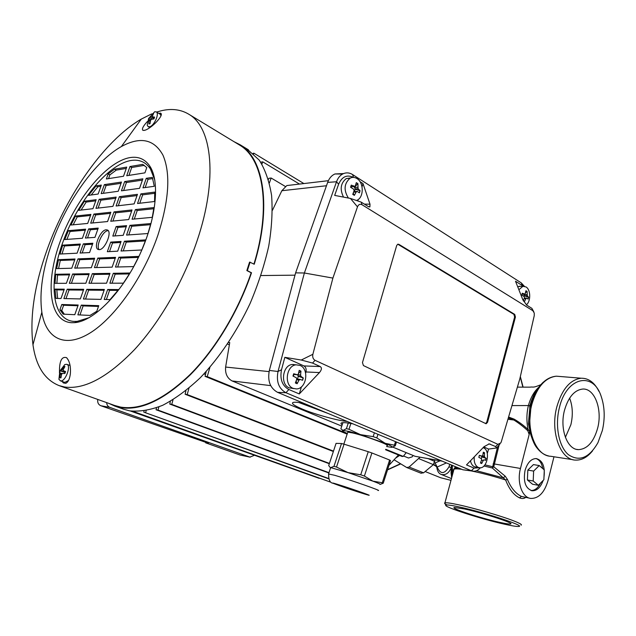 <?xml version="1.0" encoding="UTF-8"?>
<svg xmlns="http://www.w3.org/2000/svg" width="636" height="636" viewBox="0 0 636 636"><rect width="100%" height="100%" fill="white"/><g stroke="black" fill="none" stroke-linecap="round" stroke-linejoin="round"><path stroke-width="0.95" d="M602.356 430.493C605.13 418.281 604.749 406.937 601.203 396.459C593.237 371.106 566.477 376.862 559.394 407.66C554.775 425.746 558.861 446.615 568.346 454.637C579.301 461.998 589.175 457.992 597.967 442.624L602.356 430.493M598.929 391.323C594.501 382.514 588.594 378.142 581.217 378.221C570.158 379.605 562.017 389.184 556.802 406.937C550.045 431.836 560.388 459.939 575.485 460.098C581.67 460.369 587.362 457.284 592.561 450.837M395.703 458.047L399.599 455.448M499.602 522.331C505.747 523.698 509.404 524.247 510.581 523.977C515.096 523.404 482.66 512.831 464.272 508.927L454.287 507.48C450.002 508.148 480.983 518.26 499.602 522.331M597.689 428.012C602.602 409.441 594.644 388.111 582.695 389.049C574.388 390.043 568.314 397.15 564.474 410.363C559.497 428.759 567.169 449.692 578.45 449.636C587.37 449.111 593.778 441.901 597.689 428.012M565.388 437.337L570.882 424.697C573.115 415.07 572.694 406.213 569.625 398.12M525.702 497.432C524.024 498.688 521.973 498.839 519.54 497.869C513.785 495.118 509.142 489.148 505.62 479.973L507.425 479.433C511.034 487.987 515.693 493.639 521.409 496.414L529.883 498.25M447.076 504.96C445.128 504.014 444.31 503.362 444.612 503.012L444.93 502.853C446.377 502.512 450.805 503.14 458.222 504.722C474.019 508.069 501.335 516.019 513.681 520.868C519.819 523.269 522.299 524.7 521.115 525.169M543.971 477.27C545.227 466.609 542.643 460.377 536.243 458.564C531.139 458.699 527.403 462.674 525.034 470.489C523.134 481.69 525.495 488.448 532.109 490.761C536.911 490.889 540.6 487.446 543.168 480.418M542.723 468.557C541.761 463.103 539.511 459.764 535.989 458.548M458.874 506.884C483.694 512.115 527.268 526.521 518.467 526.465C516.408 526.576 511.781 525.829 504.571 524.215C481.404 519.119 443.03 506.741 445.844 505.191C446.607 504.61 450.948 505.175 458.874 506.884M148.275 120.109L148.601 118.495L154.691 111.753L156.289 111.896C159.731 113.534 153.999 126.151 149.532 126.779L148.109 126.604L147.21 125.205L148.275 120.109L149.094 119.87L148.927 123.972L149.985 123.734L150.621 120.26L151.416 119.298L153.944 118.916L154.58 117.096L152.115 116.762L153.586 113.447L153.045 113.542L149.858 117.39L152.473 119.091M149.349 117.74L149.858 117.39M59.657 372.895L60.07 370.756L64.832 364.531L66.796 364.301C71.542 365.541 65.333 382.061 60.563 380.861L58.917 379.358L59.657 372.895L60.285 374.103L59.975 377.768L60.984 377.553M63.354 370.669L65.572 371.519L64.864 373.539L62.392 373.411L61.605 374.294L60.945 377.911L59.975 377.768M60.555 370.51L65.293 372.275M63.338 370.661L63.226 369.659L64.936 366.527L64.435 366.439L61.12 370.359M60.229 380.773L64.856 382.411L68.537 380.455M413.106 455.479L412.144 456.871L408.527 458.031L403.542 455.996M71.367 322.706C48.805 321.156 45.172 282.623 60.11 241.672C74.786 200.69 105.616 162.228 129.458 157.688C138.115 156.114 144.897 158.921 149.794 166.091C160.359 181.777 156.186 220.573 138.529 257.246C120.959 293.959 93.389 321.315 74.651 322.659L71.367 322.706M89.302 317.618L77.187 321.371L73.983 321.426C51.906 319.972 48.233 282.408 62.789 242.411C77.091 202.399 107.253 164.883 130.539 160.566C138.99 159.072 145.604 161.838 150.382 168.866L154.866 180.282M253.947 264.099C271.31 207.304 263.487 159.262 239.963 145.294L238.452 144.372M156.599 112.079L160.924 110.847C171.672 108.231 181.125 109.456 189.274 114.52C212.241 127.987 217.83 179.328 197.271 240.217C183.701 280.953 159.867 322.229 134.371 349.76C107.579 377.394 84.31 389.804 64.562 386.998L59.148 385.623C44.751 379.867 36.021 366.249 32.969 344.768C29.622 316.959 34.416 285.047 47.342 249.034C67.098 194.02 104.821 140.333 141.279 119.099L151.575 113.939M114.599 405.458L120.705 407.104C140.914 410.339 164.104 399.424 190.267 374.35C215.175 349.315 238.126 311.274 251.172 272.772L246.848 270.57L249.55 262.135M106.196 229.795C100.401 229.787 93.047 247.595 98.103 249.439L99.216 249.646C104.964 249.876 112.477 231.854 107.428 230.009L106.196 229.795M99.137 249.654C95.623 245.981 102.794 230.637 108.001 230.669L108.2 230.661M251.172 272.772L251.514 272.765C238.421 311.425 215.373 349.625 190.363 374.755C164.096 399.925 140.818 410.872 120.538 407.604L114.87 406.118L109.074 403.478M246.903 148.888L259.25 160.129C265.156 169.486 269.267 181.244 271.588 195.419C272.741 210.802 271.787 227.728 268.718 246.188C264.425 265.188 258.192 284.34 250.02 303.642C236.56 332.151 219.245 357.877 200.372 377.649C187.652 389.645 175.099 398.851 162.721 405.275C150.708 410.005 139.658 411.858 129.577 410.84L123.448 409.179M233.961 141.645L240.273 144.857C263.892 158.897 271.731 207.185 254.241 264.25L249.757 262.127M251.514 272.765L247.356 270.658L250.099 262.119M62.01 381.417L63.441 382.952L62.59 381.632M63.441 382.952L65.786 383.317C68.187 382.125 69.706 378.953 70.35 373.801C70.898 366.567 69.642 361.192 66.581 357.663C61.732 356.224 59.363 360.994 59.474 371.957M69.157 365.191L69.952 364.873M158.722 113.343L160.884 113.327C163.937 115.569 150.939 129.005 144.372 130.372L142.917 130.364C141.605 129.084 143.116 126.111 147.457 121.428M160.113 113.025L161.194 113.812M52.208 242.221C66.859 201.246 95.209 161.194 121.357 146.558C140.222 136.263 154.087 139.133 162.959 155.168C170.766 173.421 169.112 199.982 157.99 234.867C143.664 277.113 114.599 318.223 89.461 333.344C64.244 348.592 45.84 338.217 41.841 312.228C39.178 292.393 42.628 269.052 52.208 242.221M483.106 447.665L483.487 447.816C490.753 450.519 487.192 468.971 479.608 467.754L478.304 467.42C475.172 465.679 473.82 462.157 474.257 456.855M483.257 460.456L483.98 459.796L485.642 460.337L486.158 458.373L484.727 457.284L484.393 456.147L484.537 452.745L483.304 452.196L482.796 455.44L482.096 456.099L479.329 455.376L478.813 457.348L481.325 458.62L481.659 459.764L480.45 463L481.69 463.533L483.257 460.456L481.532 460.17M478.932 467.635L474.424 466.737C472.421 465.798 471.109 463.811 470.481 460.782M518.873 289.738L522.895 286.311L526.012 286.939C530.79 289.642 530.996 301.361 526.338 304.859M523.364 300.915L524.43 301.583L525.94 298.65L524.159 298.626M523.309 300.796L524.454 297.712L524.151 296.543L521.774 295.072L522.259 293.22L525.058 294.198L525.956 290.716L527.101 291.447L527.308 295.764L524.215 295.732L523.826 294.19M517.704 286.78L520.598 286.311M293.109 388.35C283.775 385.05 286.335 365.398 296.153 364.833L300.081 365.43C309.517 369.031 306.465 388.898 296.455 388.938L293.109 388.35M299.047 380.105L299.898 379.382L302.609 380.28L303.308 377.991L301.051 376.456L300.574 375.065L300.955 371.114L299.206 370.335L298.324 374.071L297.521 374.795L293.673 373.761L292.973 376.067L296.304 377.728L296.781 379.12L295.358 382.975L297.115 383.739L299.047 380.105L296.559 379.835M293.816 388.612L289.324 387.896C279.999 384.605 282.551 365.04 292.361 364.476L295.812 364.881M348.393 198.042C343.496 190.084 344.076 183.446 350.142 178.144C352.408 177.015 354.689 177.15 356.971 178.557C363.903 182.532 363.975 197.232 357.098 200.229M356.2 191.945L357.225 191.428L359.42 192.835L360.063 190.713L358.052 188.685L357.925 183.661L356.319 182.635L355.158 186.459L351.239 185.14L350.587 187.278L353.695 189.21L354.133 190.641L352.749 194.37L354.363 195.371L356.2 191.945L353.608 192.207M343.504 197.096C339.727 189.29 340.642 183.12 346.246 178.597L350.508 177.961M347.121 421.406C339.473 421.104 314.112 414.179 302.466 409.139C293.975 405.553 290.898 403.311 293.236 402.413C294.834 402.008 298.324 402.294 303.698 403.264M328.073 413.448L298.809 402.493M134.657 411.937L330.195 481.993L132.829 411.603L134.657 411.937L134.792 411.444M293.268 364.42L293.665 364.603M441.861 461.005L415.101 456.298L392.778 447.108M341.771 426.104L232.108 380.948C227.227 378.253 225.065 373.618 225.621 367.052L229.739 342.573L228.626 342.486M415.101 456.298L442.274 461.18M342.184 424.864C340.761 423.838 340.586 423.163 341.659 422.829C343.567 422.415 347.343 422.757 352.98 423.854M291.725 184.981L286.82 185.561L281.843 190.728L272.423 210.333M229.365 344.807L227.601 344.028M260.983 275.547L294.993 275.165M385.75 449.286L403.216 456.394L402.198 456.505L385.591 449.755M347.145 434.126L205.062 376.353L207.233 376.615L209.92 367.314M347.312 433.633L207.233 376.615M205.062 376.353L206.207 371.504M403.216 456.394L406.253 452.657M333.359 451.512L185.116 394.248L185.927 390.671M388.994 465.313L398.462 454.986M333.495 451.115L187.207 394.559L188.964 388.175M185.116 394.248L187.207 394.559M328.542 478.455L143.792 412.128L144.038 410.999M328.653 478.789L143.792 412.128M329.424 463.406L171.768 404.385L173.016 399.758M171.768 404.385L169.756 404.051L170.353 401.34M329.313 463.739L169.756 404.051M328.971 472.683L158.014 410.093L158.849 406.937M158.014 410.093L156.059 409.759L156.472 407.843M328.876 472.969L156.059 409.759M145.684 412.47L146.161 410.657M319.121 478.304L130.293 410.959M132.837 411.556L131.763 411.174M268.424 179.424L268.885 178.303L271.151 178.016L269.378 182.977M285.318 186.451L271.151 178.016M299.476 184.074L262.74 161.862L261.889 164.112M260.665 162.172L262.74 161.862M303.873 183.558L253.899 153.204L253.653 153.848M253.899 153.204L253.08 153.34M97.785 399.44C97.316 402.485 98.334 404.583 100.83 405.736L208.401 443.252M205.818 442.33L205.659 442.839L208.37 443.364M106.649 402.612C106.824 404.981 107.897 406.579 109.869 407.39L249.908 457.109L240.098 455.026L250.171 457.197M254.313 455.344L249.908 457.109M205.659 442.839L240.098 455.026M524.39 286.295L521.274 282.901L352.614 174.574C349.633 172.722 346.62 172.388 343.567 173.572C340.379 174.948 338.034 177.675 336.524 181.753L304.382 273.003L278.019 371.48C276.111 381.6 278.751 388.683 285.954 392.738L471.411 470.735L473.78 471.236C476.173 471.212 478.375 470.052 480.387 467.754M342.565 174.049L334.965 173.962C331.65 175.401 329.217 178.207 327.659 182.397L295.613 272.852L304.382 273.003L332.898 278.091L312.872 354.292C312.348 357.114 313.071 359.117 315.035 360.31L497.885 444.333L500.794 442.934L501.319 441.702L519.803 378.921L534.232 315.71L534.256 313.039L532.857 310.718L361.987 204.713C360.024 203.766 358.521 204.482 357.488 206.851L332.898 278.091M295.613 272.852L269.346 370.446C267.374 380.885 270.125 388.183 277.59 392.348L462.857 469.781L472.564 471.101M521.274 282.901L522.418 285.644L523.245 286.256M522.418 285.644L515.51 281.223L522.848 299.779L526.727 305.129L531.871 308.333L533.771 311.72M327.659 182.397L336.524 181.753L338.606 184.241L334.679 195.403L350.46 198.44L357.488 206.851M353.282 177.38C346.874 174.351 341.985 176.641 338.606 184.241M360.032 181.697L363.005 183.597L370.001 204.196L369.906 206.875L368.292 206.549L361.184 202.121L350.46 198.44M269.346 370.446L278.019 371.48L281.51 369.762L284.825 357.337L303.897 365.915L320.226 366.559L312.562 363.069L315.035 360.31M312.872 354.292L301.257 360.024L284.825 357.337M281.51 369.762C279.737 379.159 282.185 385.742 288.847 389.51L299.294 393.938L319.455 372.569C321.76 369.802 322.015 367.791 320.226 366.559M301.257 360.024L312.562 363.069M462.857 469.781L471.411 470.735L474.051 468.104L479.488 467.738M474.051 468.104L466.514 464.908L484.012 446.711L489.179 443.904L495.643 446.567L496.597 447.975L488.591 449.08L483.813 446.925M487.295 453.452L488.591 449.08M398.82 244.319L397.778 244.2L396.689 245.52L362.464 362.584L363.418 365.565L486.135 423.759L487.55 422.28L515.422 317.03L514.731 314.399L398.82 244.319L397.723 244.216M305.622 373.038L305.948 371.957C306.552 369.15 305.868 367.139 303.897 365.915M301.456 386.791L299.294 393.938M357.877 200.523L358.163 199.569M362.035 186.801L363.005 183.597M485.626 423.608L486.747 422.169L514.619 317.006L513.92 314.375L398.017 244.351M360.063 190.713L355.214 189.186L354.618 187.254L353.624 186.618M354.681 186.507L351.199 186.658L350.953 187.485M351.096 185.648L351.199 186.658M354.093 195.188L353.25 193.161M359.26 192.724L359.865 190.736M354.467 191.643L355.214 189.186M357.925 183.661L356.303 182.771M357.734 183.677L354.618 187.254M296.797 379.064L299.898 379.382L296.885 379.056M303.308 377.991L298.316 376.281L297.576 374.787M294.5 374.477L293.935 374.358L293.363 376.25M293.625 373.936L293.935 374.358M296.909 383.643L296.161 380.972M302.442 380.217L303.118 377.975M297.449 379.112L298.316 376.281M300.955 371.114L299.198 370.398M300.764 371.098L298.483 373.523M527.944 298.936L528.588 297.219L528.103 299.055L526.68 298.133L525.94 298.65M524.128 301.385L523.531 300.287M528.397 297.219L524.215 295.732M528.588 297.219L527.308 295.764M524.191 296.575L524.382 295.867M527.101 291.447L525.948 290.835M526.91 291.447L525.741 292.576M486.158 458.373L481.842 456.887L481.301 455.972M481.476 463.437L480.864 462.022M485.459 460.265L485.968 458.341M481.373 458.651L481.842 456.887M484.537 452.745L483.296 452.244M484.346 452.713L483.114 453.81M146.272 178.311L152.338 177.396L154.286 186.292L142.957 187.851L146.272 178.311L148.069 179.28L152.712 178.589M145.199 187.541L148.069 179.28M140.866 193.893L154.747 192.096L154.556 201.509L137.527 203.496L140.866 193.893L142.671 194.847L154.786 193.296M139.761 203.234L142.671 194.847M135.42 209.57L153.936 207.575L152.282 217.321L132.065 219.229L135.42 209.57L137.241 210.508L153.785 208.743M134.291 219.023L137.241 210.508M129.943 225.351L150.835 223.554L147.965 233.523L126.564 235.074L129.943 225.351L131.779 226.265L150.549 224.675M128.774 234.915L131.779 226.265M123.233 250.91L126.278 242.125L145.398 240.941M124.425 241.235L145.787 239.875L141.772 249.988L121.031 251.013L124.425 241.235L126.278 242.125M117.652 267.001L120.745 258.089L138.394 257.397M118.884 257.214L138.871 256.403L133.663 266.579L115.466 267.056L118.884 257.214L120.745 258.089M112.039 283.203L115.172 274.156L129.418 273.925M113.295 273.297L129.967 273.011L123.376 283.179L109.861 283.211L113.295 273.297L115.172 274.156M106.379 299.508L109.567 290.318L118.01 290.39M107.675 289.483L118.662 289.563L110.068 299.588L104.217 299.461L107.675 289.483L109.567 290.318M129.951 166.545L142.742 164.358L146.781 167.562L144.936 172.849L126.723 175.743L129.951 166.545L131.708 167.499L128.941 175.393M144.293 165.368L131.708 167.499M123.63 190.514L126.445 182.5L142.408 180.123M124.672 181.57L142.862 178.827L139.562 188.32L121.428 190.824L124.672 181.57L126.445 182.5M118.296 205.73L121.15 197.597L137.042 195.562M119.369 196.683L137.463 194.338L134.148 203.886L116.094 205.992L119.369 196.683L121.15 197.597M112.922 221.05L115.816 212.79L131.636 211.104M114.027 211.883L132.042 209.936L128.695 219.555L110.736 221.256L114.027 211.883L115.816 212.79M116.142 226.543L126.58 225.645L123.217 235.32L112.811 236.067L116.142 226.543L117.954 227.434L114.997 235.908M126.198 226.734L117.954 227.434M110.696 242.109L121.079 241.449L117.7 251.18L107.341 251.697L110.696 242.109L112.524 242.984L109.519 251.586M120.729 242.467L112.524 242.984M97.801 258.073L94.446 267.613L112.143 267.144L115.553 257.349L97.801 258.073L99.637 258.916L115.219 258.303M99.637 258.916L96.6 267.557M92.323 273.655L88.953 283.259L106.554 283.219L109.98 273.353L92.323 273.655L94.168 274.482L109.678 274.235M94.168 274.482L91.091 283.251M86.814 289.34L83.419 299L100.933 299.389L104.384 289.46L86.814 289.34L88.674 290.143L104.097 290.278M88.674 290.143L85.55 299.047M81.273 305.121L77.854 314.844L90.042 315.416L96.799 311.266L98.747 305.678L81.273 305.121L83.141 305.908L98.485 306.417M83.141 305.908L79.977 314.939M114.512 169.192L126.731 167.101L123.511 176.251L106.371 178.97L108.152 173.97L114.512 169.192L116.253 170.122L126.27 168.421M108.557 178.629L109.885 174.884L116.253 170.122M108.152 173.97L109.885 174.884M104.36 184.631L121.468 182.055L118.232 191.261L101.172 193.614L104.36 184.631L106.101 185.529L121.031 183.311M103.342 193.312L106.101 185.529M99.152 199.299L116.173 197.096L112.914 206.358L95.941 208.338L99.152 199.299L100.901 200.189L115.76 198.289M98.103 208.083L100.901 200.189M93.905 214.062L110.847 212.233L107.571 221.551L90.678 223.149L93.905 214.062L95.67 214.928L110.449 213.354M92.832 222.95L95.67 214.928M88.635 228.912L85.383 238.055L94.955 237.363L98.23 228.085L88.635 228.912L90.415 229.763L97.865 229.135M90.415 229.763L87.522 237.896M82.187 252.937L85.121 244.685L92.53 244.224M83.332 243.85L92.88 243.238L89.581 252.572L80.064 253.049L83.332 243.85L85.121 244.685M77.989 258.876L94.677 258.2L91.33 267.692L74.706 268.13L77.989 258.876L79.794 259.695L76.821 268.074M94.351 259.122L79.794 259.695M72.623 273.989L89.215 273.711L85.852 283.266L69.316 283.298L72.623 273.989L74.436 274.792L71.423 283.298M88.913 274.569L74.436 274.792M67.217 289.197L83.721 289.316L80.343 298.928L63.894 298.57L67.217 289.197L69.046 289.984L65.985 298.61M83.443 290.103L69.046 289.984M59.911 309.772L61.787 304.501L78.196 305.026L74.794 314.693L63.163 314.144L59.911 309.772L61.756 310.535L63.624 305.264L77.942 305.741M64.371 314.208L61.756 310.535M61.787 304.501L63.624 305.264M96.108 185.871L101.339 185.084L98.159 194.028L88.531 195.355L96.108 185.871L97.841 186.761L100.909 186.308M91.187 194.99L97.841 186.761M84.429 201.215L96.147 199.688L92.943 208.688L78.697 210.349L84.429 201.215L86.162 202.073L95.734 200.849M81.106 210.063L86.162 202.073M75.485 216.057L90.916 214.388L87.696 223.435L70.938 225.025L75.485 216.057L77.226 216.892L90.527 215.477M73.188 224.81L77.226 216.892M68.37 230.653L85.661 229.167L82.418 238.269L64.753 239.549L68.37 230.653L70.119 231.48L85.296 230.192M66.875 239.39L70.119 231.48M62.741 245.154L80.367 244.033L77.115 253.192L59.975 254.042L62.741 245.154L64.498 245.965L80.025 245.003M61.994 253.939L64.498 245.965M58.504 259.663L75.048 258.995L71.773 268.209L56.636 268.599L58.504 259.663L60.277 260.458L74.73 259.893M58.568 268.551L60.277 260.458M55.777 274.275L69.698 274.044L66.398 283.306L55.022 283.338L55.777 274.275L57.566 275.054L69.396 274.871M56.858 283.33L57.566 275.054M55.006 289.11L64.308 289.181L60.992 298.507L55.968 298.395L55.006 289.11L56.811 289.881L64.037 289.944M57.653 298.427L56.811 289.881M160.995 115.609L160.034 114.114M63.966 366.392L64.546 367.131M60.07 370.756L65.063 372.505L64.705 373.531M59.371 372.76L62.082 373.523M152.529 113.701L152.974 114.377M148.601 118.495L151.082 119.481M539.042 386.982C534.248 391.259 530.694 397.452 528.389 405.561L511.948 405.593M536.697 390.576C533.731 394.71 531.497 399.639 529.995 405.378L528.389 405.561C526.521 413.432 526.417 421.414 528.079 429.515L527.808 430.763L529.184 434.46L520.471 468.462C516.678 482.271 522.1 497.646 530.822 498.433C538.708 498.537 544.432 492.622 547.978 480.705L553.972 456.775M420.921 473.136L423.592 472.826L433.378 464.638L434.976 459.9M394.113 459.796L406.73 467.524L409.107 467.039L419.991 457.26M531.052 490.523C534.844 490.547 538.024 488.05 540.584 483.034M532.563 484.242L527.403 479.973L527.832 470.099L533.421 464.598L539.209 465.552L544.297 469.901L543.867 479.719L538.342 485.292L532.563 484.242M476.491 470.704L503.346 477.867L505.62 479.973C493.687 476.213 482.319 473.224 471.515 470.982M454.549 468.533L457.992 467.754M455.797 466.832L455.169 467.174L455.352 467.945M455.169 467.174L453.555 469.638M483.924 465.997L492.336 468.001L503.346 477.867L505.199 476.165L507.425 479.433M452.864 473.343L452.085 473.152L452.355 465.393M451.886 476.984L452.085 473.152L451.083 472.953L451.298 467.651L448.992 466.848C444.524 474.043 440.74 474.44 437.64 468.032L435.103 462.897L434.42 463.183M451.671 477.779L451.083 472.953M436.813 467.19L446.432 462.921M437.059 468.796L436.805 467.11L433.768 464.216M436.805 467.118L435.835 465.488L434.539 465.433L433.418 464.59M538.342 485.292L533.199 481.015L527.403 479.973M533.199 481.015L533.628 471.085L527.832 470.099M533.628 471.085L539.209 465.552M484.91 464.884L492.701 466.737L497.63 446.734M505.199 476.165L493.751 466.76L499.149 444.906M492.336 468.001L493.751 466.76L492.701 466.737L492.336 468.001M531.577 436.996L529.55 431.001L529.184 434.46M529.55 431.001L528.079 429.515C523.913 425.595 519.262 422.137 514.103 419.132L508.585 417.033M514.103 419.132L513.856 420.006L508.307 417.963M449.779 464.32L448.992 466.848M451.457 465.019L451.298 467.651C448.897 473.208 445.518 475.466 441.153 474.408L451.457 478.582M452.967 472.969L451.886 465.202M452.419 466.244L451.91 465.21M386.64 446.52L391.363 447.331C393.652 447.331 391.569 445.979 385.114 443.268L360.453 434.627L349.212 431.486L343.058 430.413L346.421 428.656L348.266 423.059M350.881 423.473L348.973 429.268L346.421 428.656M386.927 445.645C391.681 445.701 365.501 435.938 352.877 432.989L347.805 432.122L347.63 432.647M379.899 484.393C381.25 484.497 378.905 483.408 372.863 481.142L348.003 472.612L330.752 467.627L333.98 466.323L341.508 443.523L336.062 443.356L328.701 465.592L330.537 467.945M341.508 443.523L344.052 444.182L336.516 467.047L333.98 466.323M344.466 486.834L359.61 492.089L344.466 486.834M368.244 451.695L371.901 452.967L364.396 476.054L360.723 474.798L368.244 451.695L344.052 444.182M389.606 460.027L390.52 460.575L383.23 483.233L382.284 482.764L389.606 460.027L371.901 452.967M336.516 467.047L348.003 472.612L360.723 474.798M364.396 476.054L372.863 481.142L382.284 482.764M383.23 483.233L380.304 484.354M342.915 422.654L340.864 428.855L343.058 430.413L342.462 430.556C342.2 430.97 343.83 431.955 347.351 433.513M396.482 442.044L395.282 445.796L392.094 447.275M395.282 445.796L394.384 445.2L395.528 441.638M377.967 434.301L376.79 437.91L385.114 443.268L394.384 445.2M348.973 429.268L360.453 434.627L373.149 436.638L374.397 432.806M376.79 437.91L373.149 436.638M543.327 382.133C537.786 387.324 533.739 394.694 531.179 404.257L531.903 404.21C525.177 428.449 535.568 456.076 550.752 456.274M560.157 376.496L556.365 376.186C545.1 377.251 536.705 386.609 531.179 404.257L529.375 425.508C529.995 432.528 531.672 438.625 534.399 443.785M387.594 469.662L400.481 463.716M522.879 387.189L520.264 376.894M270.705 385.631L232.108 380.948M269.068 371.607L225.621 367.052M326.475 185.744L281.843 190.728M109.869 407.39L100.83 405.736M277.59 392.348L285.954 392.738L288.847 389.51M531.871 308.333L532.857 310.718M352.614 174.574L353.489 177.388M361.184 202.121L361.987 204.713M495.643 446.567L497.885 444.333M305.948 371.957L319.455 372.569M488.631 443.96L490.149 444.071M364.38 204.108L370.001 204.196M487.55 422.28L486.747 422.169M515.422 317.03L514.619 317.006M514.731 314.399L513.92 314.375M358.052 188.685L354.975 189.011M357.623 187.254L354.546 187.588M354.53 186.459L351.454 186.785M301.051 376.456L298.061 376.138M300.574 375.065L297.688 374.763M297.203 374.763L294.214 374.445M527.005 294.595L523.913 294.563M524.78 294.166L522.045 294.142M484.727 457.284L481.659 456.775M484.393 456.147L482.613 455.853M482.001 456.084L479.274 455.638L482.016 456.092M61.907 369.484L63.115 370.041M60.166 373.094L62.01 373.586M60.285 374.103L61.565 374.445M150.653 116.42L154.031 118.622M149.15 119.926L150.541 120.554M149.182 120.594L150.406 121.142M152.282 116.817L154.166 118.232M409.107 467.039L423.592 472.826M418.949 458.707L433.378 464.638M428.306 458.723L434.873 461.442M581.217 378.221L556.365 376.186C545.211 377.577 537.062 386.919 531.903 404.21M531.577 436.956L528.413 423.663L529.995 405.378C532.419 397.452 534.749 392.356 536.975 390.106M453.714 470.187L453.977 469.201C454.994 468.74 457.562 468.764 461.68 469.288M519.54 497.869L521.409 496.414M441.153 474.408C439.071 473.653 437.703 471.729 437.035 468.629L437.64 468.032M425.23 471.562L440.676 477.763L450.988 480.339M434.539 465.433L436.487 466.228M440.152 460.806L435.103 462.897M520.471 468.462L493.17 463.771M507.925 419.259L513.856 420.006C518.738 423.051 523.388 426.637 527.808 430.763M328.55 473.963L334.767 475.315C350.341 479.878 383.627 491.556 377.951 490.443M363.879 493.79C380.9 499.077 353.274 489.148 337.644 484.386C321.466 479.417 348.83 489.203 363.879 493.79M531.179 404.257L530.734 406.102L529.605 406.976M548.749 455.988C544.344 455.002 540.497 452.403 537.205 448.189C533.532 444.023 530.925 436.463 529.375 425.508L528.413 423.656L531.092 435.835M510.692 523.531L510.581 523.977M550.76 456.282L573.147 459.733M149.873 127.621L148.172 126.636M239.963 145.294L189.274 114.52M240.273 144.857L248.438 149.818M68.394 360.167L66.581 357.663M121.357 146.558L141.279 119.099M518.976 286.311L522.895 286.311M292.361 364.476L296.153 364.833M346.246 178.597L350.142 178.144M286.82 185.561L328.367 180.688M343.567 173.572L334.965 173.962M496.939 447.569L499.944 443.96M369.906 206.875L368.896 206.851M356.669 191.42L353.783 191.714M526.457 298.101L524.342 298.077M524.891 294.198L522.037 294.174M41.841 312.228L32.969 344.768M144.738 130.277L142.917 130.364M114.87 406.118L123.877 409.33M115.021 405.609L59.148 385.623M150.382 168.866L149.794 166.091M77.187 321.371L74.651 322.659M203.989 373.896L205.492 374.517M70.079 365.533L66.796 364.301M150.549 120.522L149.094 119.87M154.143 118.288L152.115 116.762M160.097 114.154L156.289 111.896M517.386 387.117L529.963 387.149C533.866 386.593 532.253 388.286 540.87 384.685M421.215 473.287L406.73 467.524M387.523 469.893L400.752 463.883M445.844 505.191L444.612 503.012M531.418 490.626L532.109 490.761M444.93 502.853L453.977 469.201L457.212 467.42M523.118 387.189L520.335 376.599M440.676 477.755L450.98 480.363M576.59 449.374L578.45 449.636M529.653 406.754L529.987 405.386M363.999 493.838L332.922 483.217C329.925 482.843 328.502 479.671 328.637 473.685L330.648 467.611M343.845 444.127L347.805 432.122"/></g></svg>
